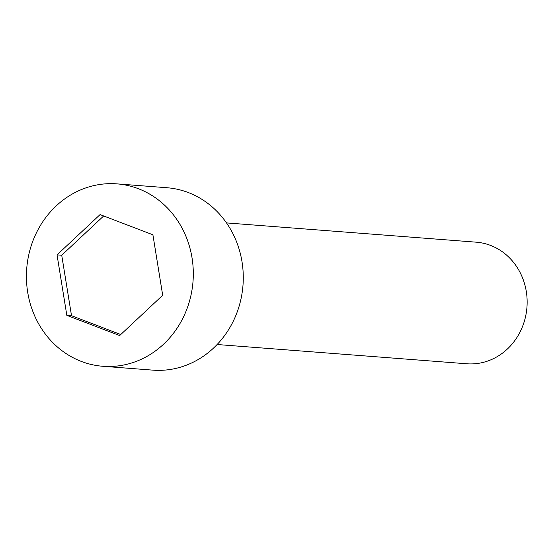 <?xml version="1.0" encoding="UTF-8"?>
<svg xmlns="http://www.w3.org/2000/svg" width="554" height="554" viewBox="0 0 554 554"><rect width="100%" height="100%" fill="white"/><g stroke="black" fill="none" stroke-linecap="round" stroke-linejoin="round"><path stroke-width="0.83" d="M27.7 292.283A91.472 83.398 -85.6 0 0 102.829 366.277A91.472 83.398 -85.6 0 0 193.014 281.487A91.472 83.398 -85.6 0 0 116.901 183.866A91.472 83.398 -85.6 0 0 27.7 292.283M100.073 214.592L152.904 234.792L162.696 295.275L119.664 335.558L66.833 315.358L57.041 254.875L100.073 214.592M102.829 366.277L152.8 370.134A91.472 83.398 -85.6 0 0 242.984 285.345A91.472 83.398 -85.6 0 0 166.872 187.723L116.901 183.866M226.503 222.909L476.211 242.174A60.982 55.594 94.4 0 1 526.3 291.501A60.982 55.594 94.4 0 1 466.828 363.777L217.12 344.512M120.751 334.54L71.521 315.718L61.723 255.235L103.674 215.963M71.521 315.718L66.833 315.358M61.723 255.235L57.041 254.875"/></g></svg>
